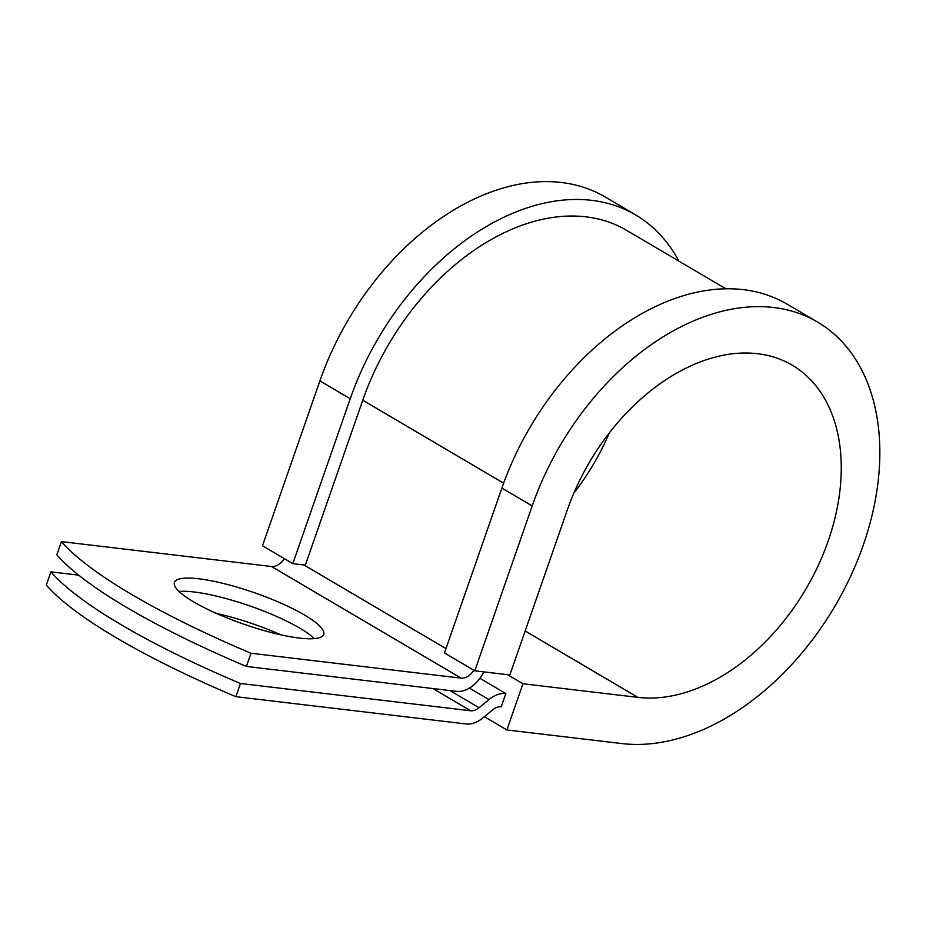 <?xml version="1.0" encoding="UTF-8"?>
<svg xmlns="http://www.w3.org/2000/svg" width="926" height="926" viewBox="0 0 926 926"><rect width="100%" height="100%" fill="white"/><g stroke="black" fill="none" stroke-linecap="round" stroke-linejoin="round"><path stroke-width="1.39" d="M193.627 601.865A79.057 16.599 19.2 0 0 273.459 633.083A79.057 16.599 19.2 0 0 323.706 634.426A79.057 16.599 19.2 0 0 304.469 614.991A79.057 16.599 19.2 0 0 224.636 583.774A79.057 16.599 19.2 0 0 174.389 582.431A79.057 16.599 19.2 0 0 193.627 601.865M314.47 638.616A79.057 16.599 19.2 0 0 299.874 628.198A79.057 16.599 19.2 0 0 179.031 591.448M483.87 671.882A28.59 19.261 120.5 0 1 456.541 691.34L246.397 666.442L250.992 653.247L461.136 678.145A14.295 9.63 120.5 0 0 473.799 670.216M246.397 666.442A334.992 70.318 -160.8 0 1 56.833 554.801L61.429 541.606L271.573 566.515A14.295 9.63 120.5 0 0 284.236 558.586M479.969 678.318L505.839 693.551L501.244 706.746A14.295 9.63 120.5 0 0 492.806 709.779L482.909 717.916A28.59 19.261 -59.5 0 1 466.044 723.958L235.864 696.688L240.459 683.492A334.992 70.318 19.2 0 1 50.895 571.851L78.652 575.139M50.895 571.851L46.3 585.047A334.992 70.318 19.2 0 0 235.864 696.688M216.499 613.429A79.057 16.599 -160.8 0 1 280.879 634.831M505.839 693.551A28.59 19.261 120.5 0 0 488.974 699.605L479.066 707.742A14.295 9.63 -59.5 0 1 470.639 710.763L240.459 683.492M61.429 541.606A334.992 70.318 19.2 0 0 250.992 653.247M725.834 288.773L626.508 230.285A218.27 147.095 120.5 0 0 362.76 400.229L305.337 565.115L292.813 563.633L262.486 545.773L319.898 380.887L350.236 398.747L292.813 563.633M501.88 488.06A236.13 159.145 120.5 0 1 787.227 304.203L817.565 322.063A236.13 159.145 120.5 0 1 850.647 576.238A236.13 159.145 120.5 0 1 621.809 743.566L506.869 729.943L522.958 683.747L637.887 697.371A186.103 125.427 120.5 0 0 818.248 565.497A186.103 125.427 120.5 0 0 792.17 365.168A186.103 125.427 120.5 0 0 567.279 510.076L509.856 674.961L474.795 670.806L444.457 652.946L501.88 488.06L532.207 505.92L474.795 670.806M678.839 261.097A236.13 159.145 120.5 0 0 635.583 214.89L605.245 197.03A236.13 159.145 120.5 0 0 319.898 380.887M635.583 214.89A236.13 159.145 120.5 0 0 350.236 398.747M573.842 493.13A186.103 125.427 120.5 0 0 609.308 432.905M817.565 322.063A236.13 159.145 120.5 0 0 532.207 505.92M522.958 683.747L507.564 674.684M484.379 716.701L506.869 729.943M432.905 688.539L470.639 710.763M271.573 566.515L461.136 678.145M449.897 690.553L479.066 707.742M469.436 688.087L488.974 699.605M303.925 564.953L445.973 648.605M362.76 400.229L503.617 483.187M637.887 697.371L525.169 630.988"/></g></svg>
